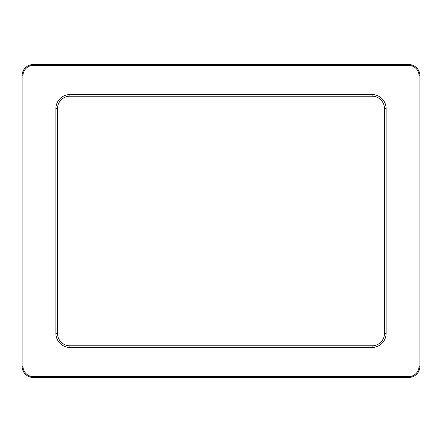 <?xml version="1.0" encoding="UTF-8"?>
<svg xmlns="http://www.w3.org/2000/svg" width="442" height="442" viewBox="0 0 442 442"><rect width="100%" height="100%" fill="white"/><g stroke="black" fill="none" stroke-linecap="round" stroke-linejoin="round"><path stroke-width="0.66" d="M386.104 333.439L384.468 333.439L384.468 108.561A12.365 12.365 0 0 0 372.65 96.212L69.35 96.212A12.365 12.365 0 0 0 57.543 108.019L57.543 333.981A12.365 12.365 0 0 0 69.897 345.804L69.897 347.434L372.103 347.434A14 14 0 0 0 386.104 333.439L386.104 108.561A14 14 0 0 0 372.103 94.566L69.897 94.566A14 14 0 0 0 55.896 108.561L55.896 333.439A14 14 0 0 0 69.897 347.434M384.468 333.439A12.365 12.365 0 0 1 372.103 345.804L69.897 345.804M408.684 64.504L33.316 64.504A11.216 11.216 0 0 0 22.1 75.72L22.1 366.28A11.216 11.216 0 0 0 33.316 377.496L408.684 377.496A11.216 11.216 0 0 0 419.9 366.28L419.9 75.72A11.216 11.216 0 0 0 408.684 64.504L408.684 65.399A10.321 10.321 0 0 1 419.005 75.72L419.005 366.28A10.321 10.321 0 0 1 408.684 376.601L33.316 376.601A10.321 10.321 0 0 1 22.995 366.28L22.995 75.72A10.321 10.321 0 0 1 33.316 65.399L408.684 65.399M57.543 108.561L55.896 108.561M69.897 96.212L69.897 94.566M372.103 96.212L372.103 94.566M384.468 108.561L386.104 108.561M419.9 75.72L419.005 75.72M419.005 366.28L419.9 366.28M33.316 64.504L33.316 65.399M22.1 75.72L22.995 75.72M22.1 366.28L22.995 366.28M33.316 377.496L33.316 376.601M408.684 377.496L408.684 376.601M372.103 345.804L372.103 347.434M57.543 333.439L55.896 333.439"/></g></svg>
